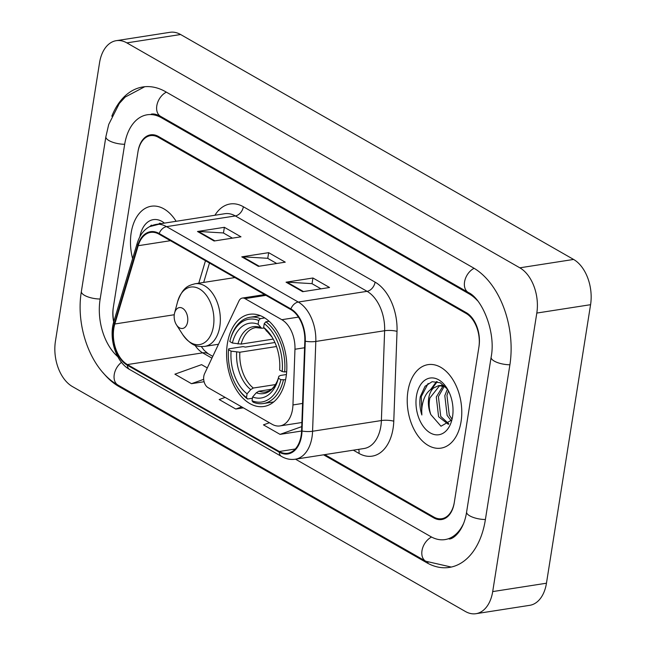 <?xml version="1.0" encoding="UTF-8"?>
<svg xmlns="http://www.w3.org/2000/svg" width="646" height="646" viewBox="0 0 646 646"><rect width="100%" height="100%" fill="white"/><g stroke="black" fill="none" stroke-linecap="round" stroke-linejoin="round"><path stroke-width="0.97" d="M292.533 409.33A26.405 16.756 -98.8 0 0 292.953 404.945L294.964 349.244A26.405 16.756 -98.8 0 0 281.809 319.697L244.987 298.622A8.802 5.588 -98.8 0 0 242.339 298.064A8.802 5.588 -98.8 0 0 238.931 301.004L204.572 373.711A8.802 5.588 -98.8 0 0 208.036 387.616L272.063 424.26A26.405 16.756 -98.8 0 0 279.993 425.916A26.405 16.756 -98.8 0 0 292.533 409.33M286.049 377.191A46.641 29.611 -98.8 0 0 249.534 314.311A46.641 29.611 -98.8 0 0 227.376 343.607A46.641 29.611 -98.8 0 0 263.883 406.487A46.641 29.611 -98.8 0 0 286.049 377.191M324.793 454.623L433.87 517.058A26.405 16.756 -98.8 0 0 441.799 518.714A26.405 16.756 -98.8 0 0 454.348 502.128L478.856 347.395A26.405 16.756 -98.8 0 0 466.121 313.455L158.367 137.315A26.405 16.756 -98.8 0 0 150.437 135.652A26.405 16.756 -98.8 0 0 137.897 152.238L113.389 306.979A26.405 16.756 -98.8 0 0 113.866 321.417M477.58 300.761A47.521 30.168 -98.8 0 0 469.214 293.914L161.468 117.766A47.521 30.168 -98.8 0 0 147.191 114.786A47.521 30.168 -98.8 0 0 124.613 144.639L100.106 299.373A47.521 30.168 -98.8 0 0 117.79 356.689M295.513 459.185L430.777 536.608A47.521 30.168 -98.8 0 0 445.054 539.588A47.521 30.168 -98.8 0 0 463.634 523.333M55.427 341.306A35.207 22.344 -98.8 0 0 72.409 386.558L465.403 611.487A35.207 22.344 -98.8 0 0 475.973 613.7A35.207 22.344 -98.8 0 0 492.696 591.591L536.81 313.06A35.207 22.344 -98.8 0 0 519.828 267.815L126.842 42.878A35.207 22.344 -98.8 0 0 116.264 40.674A35.207 22.344 -98.8 0 0 99.541 62.783L55.427 341.306M475.973 613.7L529.736 605.326A35.207 22.344 -98.8 0 0 546.459 583.217L590.573 304.694A35.207 22.344 -98.8 0 0 573.591 259.442L180.597 34.513A35.207 22.344 -98.8 0 0 170.027 32.3L116.264 40.674M103.166 372.831A75.687 48.038 -98.8 0 0 118.896 386.518L426.651 562.666A75.687 48.038 -98.8 0 0 449.382 567.414A75.687 48.038 -98.8 0 0 485.34 519.868L509.847 365.135A75.687 48.038 -98.8 0 0 473.34 267.848L165.594 91.708A75.687 48.038 -98.8 0 0 142.855 86.96A75.687 48.038 -98.8 0 0 111.815 116.215M461.066 421.596A42.248 26.817 -98.8 0 0 427.999 364.643A42.248 26.817 -98.8 0 0 407.933 391.177A42.248 26.817 -98.8 0 0 441 448.13A42.248 26.817 -98.8 0 0 461.066 421.596A42.248 26.817 -98.8 0 0 427.999 364.643A42.248 26.817 -98.8 0 0 407.933 391.177A42.248 26.817 -98.8 0 0 441 448.13A42.248 26.817 -98.8 0 0 461.066 421.596M176.124 221.295A42.248 26.817 -98.8 0 0 151.245 206.244A42.248 26.817 -98.8 0 0 131.178 232.778A42.248 26.817 -98.8 0 0 132.616 258.666A42.248 26.817 -98.8 0 1 131.178 232.778A42.248 26.817 -98.8 0 1 151.245 206.244A42.248 26.817 -98.8 0 1 176.124 221.295M301.133 435.574A28.166 17.878 81.2 0 1 287.753 453.266A28.166 17.878 81.2 0 1 279.298 451.497L127.415 364.57A28.166 17.878 81.2 0 1 114.818 323.993L138.196 245.714A28.166 17.878 81.2 0 1 150.591 232.399A28.166 17.878 81.2 0 1 159.053 234.167L290.789 309.563A28.166 17.878 81.2 0 1 304.823 341.088L301.585 430.898A28.166 17.878 81.2 0 1 301.133 435.574M301.577 435.832A28.868 18.322 -98.8 0 0 302.037 431.035L305.275 341.225A28.868 18.322 -98.8 0 0 290.894 308.917L159.158 233.513A28.868 18.322 -98.8 0 0 137.784 245.351L114.399 323.638A28.868 18.322 -98.8 0 0 127.31 365.216L279.193 452.152A28.868 18.322 -98.8 0 0 301.577 435.832M323.573 454.816L433.741 517.874A26.405 16.756 -98.8 0 0 441.67 519.529A26.405 16.756 -98.8 0 0 454.219 502.943L478.985 346.579A26.405 16.756 -98.8 0 0 466.25 312.64L158.496 136.5A26.405 16.756 -98.8 0 0 150.566 134.844A26.405 16.756 -98.8 0 0 138.026 151.422L113.26 307.795A26.405 16.756 -98.8 0 0 113.696 322.015M286.057 282.189L312.939 277.998L329.541 287.502L302.659 291.693L286.057 282.189A7.041 4.853 119.8 0 1 286.977 282.14L303.45 291.564M197.498 231.494L224.372 227.311L240.982 236.816L214.101 240.998L197.498 231.494A7.041 4.853 119.8 0 1 198.411 231.454L214.884 240.877M241.774 256.842L268.655 252.659L285.257 262.163L258.384 266.346L241.774 256.842A7.041 4.853 119.8 0 1 242.694 256.793L259.167 266.225M269.414 422.742L263.455 424.866L280.065 434.37L301.577 431.027M207.301 367.921L201.576 364.651L174.896 374.179L191.499 383.684L204.104 381.721M225.131 397.395L219.18 399.527L235.782 409.031L243.389 407.844M268.655 252.659L267.751 258.36M276.714 263.487L267.63 258.295L242.694 256.793M224.372 227.311L223.468 233.02M232.431 238.148L223.346 232.948L198.411 231.454M312.939 277.998L312.034 283.707M320.997 288.835L311.913 283.634L286.977 282.14M235.782 409.031L241.733 406.899M280.065 434.37L301.739 426.626M191.499 383.684L203.692 379.331M451.15 420.716L447.121 415.418L444.811 395.667L447.428 389.062M451.942 419.052L449.261 415.087L446.951 395.336L448.437 390.838M448.356 424.325L438.594 416.743L436.284 396.999L443.116 385.896M448.857 423.857L440.725 416.412L438.416 396.668L444.27 386.284M447.613 389.312L440.241 382.763L432.134 381.697L425.06 386.268L420.28 396.717C419.367 402.781 419.9 408.87 421.854 414.974C421.378 408.757 422.282 402.918 424.575 397.46C426.578 392.865 429.558 389.716 433.498 388.028A19.897 12.629 -98.8 0 0 428.702 398.178A19.897 12.629 -98.8 0 0 430.817 414.562C429.009 409.055 428.694 403.532 429.881 397.993L439.764 385.492M433.498 388.028L438.691 385.597L445.675 386.938M438.691 385.597L443.972 385.282M452.547 416.718A28.699 18.217 -98.8 0 0 446.766 387.915A28.699 18.217 -98.8 0 0 416.452 396.055A28.699 18.217 -98.8 0 0 429.065 432.166A28.699 18.217 -98.8 0 0 451.796 420.255A28.699 18.217 -98.8 0 0 452.547 416.718M430.817 414.562L440.992 426.231L451.433 420.175M421.854 414.974L421.273 396.563L428.137 383.482M431.916 388.795L437.213 381.689M430.519 389.7L436.518 381.552M232.374 343.01L229.806 341.54A41.893 26.591 -98.8 0 1 230.105 340.361A41.893 26.591 -98.8 0 1 258.707 320.473L258.109 324.244A37.848 24.023 -98.8 0 0 232.374 343.01L241.144 344.084L273.218 339.085M264.166 328.103L261.549 328.225L258.109 324.244M237.462 387.576L238.051 388.504A43.653 27.705 -98.8 0 0 247.58 399.01L246.489 397.581A41.893 26.591 -98.8 0 1 237.462 387.576A41.893 26.591 -98.8 0 1 228.523 349.688L228.749 348.84L243.13 346.603L245.375 347.104L274.897 342.509M252.425 398.251L247.58 399.01M258.707 320.473L260.306 318.631A43.653 27.705 -98.8 0 0 249.994 317.267A43.653 27.705 -98.8 0 0 230.388 339.303L230.105 340.361M260.306 318.631L264.715 317.945M269.083 321.296L265.845 321.797L264.238 323.646A41.893 26.591 -98.8 0 1 282.213 371.539L284.668 371.967A43.653 27.705 -98.8 0 0 265.845 321.797M284.668 371.967L286.671 371.652M228.523 349.688L231.082 351.149A37.848 24.023 -98.8 0 0 247.087 393.81L246.489 397.581M282.213 371.539L279.653 370.069A37.848 24.023 -98.8 0 0 271.538 336.251A37.848 24.023 -98.8 0 0 263.641 327.409L264.238 323.646M247.087 393.81L250.729 389.611L253.297 388.036L275.454 384.588M276.496 346.522L239.852 352.223L231.082 351.149M263.641 327.409L272.224 337.349A33.85 21.488 -98.8 0 0 266.104 330.663M285.58 379.767L280.921 379.678A41.893 26.591 -98.8 0 1 252.029 400.746L253.111 402.175A43.653 27.705 -98.8 0 0 263.423 403.532A43.653 27.705 -98.8 0 0 283.376 380.106M252.029 400.746L252.626 396.975A37.848 24.023 -98.8 0 0 278.184 378.903A37.848 24.023 -98.8 0 0 278.361 378.217L280.921 379.678M271.546 389.223L258.828 391.21L256.26 392.776L252.626 396.975M278.361 378.217L278.878 376.287L280.437 375.455L286.412 374.527M174.331 314.231A10.562 6.702 -98.8 0 0 176.463 324.833A10.562 6.702 -98.8 0 0 187.615 321.837A10.562 6.702 -98.8 0 0 182.971 308.546A10.562 6.702 -98.8 0 0 174.606 312.93A10.562 6.702 -98.8 0 0 174.331 314.231M164.415 223.12A28.699 18.217 -98.8 0 0 139.851 236.759M161.524 223.573L149.396 226.698M150.171 226.294L151.382 225.083M159.828 223.831L160.458 223.282M158.763 224L159.764 223.145M292.953 404.945L302.57 403.443M281.809 319.697L298.444 317.105M294.964 349.244L304.581 347.75M244.987 298.622L265.958 295.351M451.263 567.059L425.746 561.229L118 385.081A14.083 9.706 -60.2 0 1 114.229 374.607A14.083 9.706 -60.2 0 1 121.505 362.341M118 385.081C91.215 370.352 75.348 327.102 81.372 291.475A14.083 4.926 9 0 0 100.162 299.017M81.372 291.475L105.879 136.734A14.083 4.926 9 0 0 124.67 144.276M166.369 92.144A14.083 9.706 119.8 0 0 157.075 104.442A14.083 9.706 119.8 0 0 160.563 116.328L468.318 292.476C482.029 298.565 496.185 332.181 491.122 357.238L466.614 511.971C463.642 531.876 452.442 539.547 449.083 538.958M474.107 268.3A14.083 9.706 119.8 0 0 464.821 280.59A14.083 9.706 119.8 0 0 468.318 292.476M509.904 364.772A14.083 4.926 -171 0 1 491.122 357.238M485.396 519.513A14.083 4.926 -171 0 1 466.614 511.971M425.746 561.229A14.083 9.706 -60.2 0 1 422.258 549.334A14.083 9.706 -60.2 0 1 431.568 537.036M180.597 34.513L126.842 42.878M573.591 259.442L519.828 267.815M590.573 304.694L536.81 313.06M546.459 583.217L492.696 591.591M120.164 386.324L118.896 386.518M428.023 562.448L426.651 562.666M162.735 117.572L161.468 117.766M470.304 293.744L469.214 293.914M279.298 451.497L295.279 449.01M214.932 215.255A44.009 27.931 81.2 0 1 243.356 206.736L375.092 282.14A8.802 6.064 119.8 0 1 367.081 291.33L298.274 302.045A35.207 22.344 81.2 0 1 315.813 341.443L312.575 431.253A35.207 22.344 81.2 0 1 312.018 437.108A35.207 22.344 81.2 0 1 295.287 459.217L364.102 448.502A35.207 22.344 -98.8 0 0 380.825 426.392A35.207 22.344 -98.8 0 0 381.382 420.546L384.628 330.728A35.207 22.344 -98.8 0 0 367.081 291.33L235.346 215.934A35.207 22.344 -98.8 0 0 224.776 213.721L155.961 224.437A35.207 22.344 81.2 0 1 166.539 226.641L298.274 302.045A8.802 6.064 119.8 0 0 290.894 308.917M302.037 431.035A8.802 1.978 -177.9 0 0 312.575 431.253L381.382 420.546A8.802 1.978 2.1 0 1 393.777 421.2A44.009 27.931 81.2 0 1 358.958 453.395L353.338 450.181M159.158 233.513A8.802 6.064 -60.2 0 1 166.539 226.641L235.346 215.934A8.802 6.064 119.8 0 0 243.356 206.736M137.784 245.351A8.802 4.086 -163.4 0 1 137.259 243.098L113.882 321.377C108.488 338.399 115.9 362.123 129.749 369.569L281.632 456.504A8.802 6.064 -60.2 0 1 279.193 452.152M375.092 282.14A44.009 27.931 81.2 0 1 397.024 331.39A8.802 1.978 2.1 0 0 384.628 330.728L315.813 341.443A8.802 1.978 -177.9 0 1 305.275 341.225M114.399 323.638A8.802 4.086 -163.4 0 1 113.882 321.377M127.31 365.216A8.802 6.064 119.8 0 0 129.749 369.569M397.024 331.39L393.777 421.2M358.958 453.395A8.802 6.064 119.8 0 0 358.659 449.35M138.196 245.714L170.463 240.692M114.818 323.993L174.258 314.739M205.476 260.734L198.766 283.198M194.987 345.255A28.166 17.878 -98.8 0 0 202.674 352.853L211.928 358.142M127.415 364.57L202.674 352.853A15.843 10.917 119.8 0 1 208.222 353.758L212.768 356.358M261.549 328.225L255.784 327.587A32.566 20.672 -98.8 0 0 241.144 344.084M236.662 352.127A33.85 21.488 -98.8 0 0 250.729 389.611M260.564 327.49A33.85 21.488 -98.8 0 0 237.946 343.979M239.852 352.223A32.566 20.672 -98.8 0 0 253.297 388.036M256.26 392.776A33.85 21.488 -98.8 0 0 278.733 376.836M258.828 391.21A32.566 20.672 -98.8 0 0 265.797 391.944C269.253 390.919 271.36 389.845 272.136 388.706C276.561 384.33 278.386 378.483 278.822 376.497M182.697 334.563A29.102 18.476 -98.8 0 0 213.438 326.303A29.102 18.476 -98.8 0 0 200.648 289.674A29.102 18.476 -98.8 0 0 177.585 301.763C183.012 286.533 188.705 285.548 195.011 283.78A31.686 20.107 -98.8 0 1 219.81 326.496A31.686 20.107 -98.8 0 1 204.758 346.393C198.209 346.627 192.492 347.419 182.697 334.563L176.463 324.833M242.339 298.064L264.634 294.6M279.993 425.916L301.884 422.508M144.761 86.717L125.187 97.061L119.3 103.505L108.722 124.452L105.879 136.734M151.221 114.156C153.651 113.607 156.768 114.326 160.563 116.328M155.961 224.437C146.868 226.261 140.634 232.479 137.259 243.098M281.632 456.504C286.049 459.007 290.603 459.912 295.287 459.217M209.474 263.027L203.684 282.431M201.35 346.595L204.225 350.398L208.222 353.758M260.306 315.66L249.994 317.267M273.734 401.933L263.423 403.532M218.485 344.253L204.758 346.393M234.894 277.57L195.011 283.78M174.606 312.93L177.585 301.763"/></g></svg>
